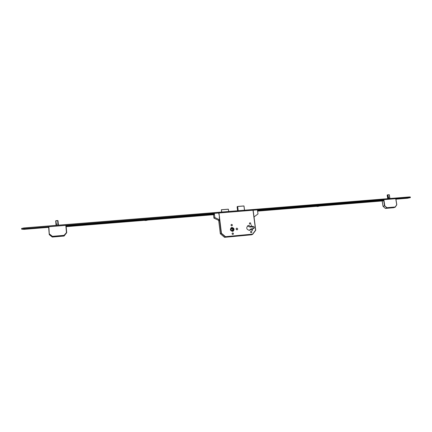<?xml version="1.0" encoding="UTF-8"?>
<svg xmlns="http://www.w3.org/2000/svg" width="432" height="432" viewBox="0 0 432 432"><rect width="100%" height="100%" fill="white"/><g stroke="black" fill="none" stroke-linecap="round" stroke-linejoin="round"><path stroke-width="0.65" d="M232.006 227.453L231.406 227.615C229.808 229.392 230.17 230.645 232.497 231.363L233.053 231.217C234.695 229.451 234.344 228.199 232.006 227.453M231.692 227.545L231.293 227.675M232.637 231.341L233.01 231.201M232.492 231.325L233.042 231.185C234.652 229.451 234.311 228.22 232.011 227.491L231.422 227.648C229.851 229.392 230.207 230.623 232.492 231.325M232.038 227.718L231.52 227.853C230.132 229.392 230.445 230.477 232.465 231.104L232.951 230.974C234.371 229.446 234.068 228.355 232.038 227.718M232.929 230.985C234.22 229.424 233.879 228.361 231.908 227.783L231.417 227.907M252.045 229.295L251.894 229.333C251.397 229.851 251.494 230.229 252.191 230.461L252.337 230.423C252.844 229.905 252.742 229.527 252.045 229.295M251.467 224.829L251.618 225.99L251.467 224.829M251.111 231.271L250.933 231.314C250.301 231.968 250.42 232.438 251.3 232.724L251.478 232.686C252.11 232.038 251.991 231.563 251.111 231.271M250.02 222.782L249.809 222.836C249.21 223.49 249.34 223.954 250.204 224.23L250.409 224.181C251.014 223.528 250.884 223.063 250.02 222.782M232.697 232.967L232.492 233.021C231.865 233.685 231.995 234.155 232.88 234.436L233.08 234.387C233.707 233.723 233.582 233.253 232.697 232.967M231.622 224.392L231.385 224.456C230.796 225.121 230.936 225.59 231.806 225.855L232.038 225.79C232.627 225.126 232.492 224.656 231.622 224.392M236.806 228.145L236.558 228.209C235.856 228.971 236.012 229.516 237.022 229.835L237.26 229.77C237.967 229.009 237.816 228.463 236.806 228.145M248.74 225.412L248.044 225.59C245.965 227.831 246.413 229.424 249.377 230.375L250.015 230.224L251.305 228.841L253.757 228.577C254.734 227.556 254.54 226.822 253.174 226.373L251.014 226.562L248.74 225.412M253.114 228.679C253.465 227.653 253.114 227.054 252.056 226.881L249.912 227.075L247.471 225.947M249.496 230.364L250.204 229.338L251.305 228.841M218.749 220.86L220.331 233.744L221.449 233.275L225.515 236.671L252.58 234.139L255.593 230.143L253.006 210.233L218.954 212.987L221.449 233.275L220.401 233.885M218.673 213.041L218.954 212.987M233.194 230.44L231.228 230.542L231.044 228.506L233.005 228.404L233.194 230.44M233.005 228.404L231.071 228.841M232.405 230.477L232.254 228.776M221.578 212.047L221.368 209.72L228.371 209.234L221.395 209.763M228.371 209.234L228.722 211.459L221.751 212.036L221.405 209.79M250.792 232.567L250.506 231.908M249.707 224.078L249.41 223.463M232.465 234.349L232.087 233.534M231.406 225.769L231.007 224.996M236.655 229.781L236.131 228.701M249.912 227.075L251.014 226.562M231.331 227.696L230.953 227.918M233.042 231.223L233.383 230.985M224.451 237.281L220.331 233.744L224.451 237.281L225.477 236.93L224.624 237.33L251.564 234.797L252.536 234.392L225.315 236.876L221.162 233.323L219.569 220.347M253.665 214.24L255.733 230.143L252.688 234.306L251.564 234.797L224.618 237.33M255.706 230.299L252.693 234.29M57.818 225.218L57.969 220.736L55.706 220.946L56.101 225.358L55.728 220.817L57.775 220.563L57.866 225.218M55.728 220.828L56.133 225.353M56.738 225.304L55.723 220.919M55.696 221.044L56.068 225.358M48.605 226.789L49.237 234.538L48.87 226.73L49.324 234.711L52.196 236.995L52.229 236.558L49.259 234.133L48.605 226.784M49.237 234.538L49.513 234.036L52.402 236.331L64.071 235.332L66.469 232.605L65.81 225.358L48.87 226.73M65.81 225.358L66.717 232.616L64.168 235.969M52.402 236.331L52.385 237.049L63.995 236.05L64.087 235.613L52.418 236.612L52.402 236.331M64.071 235.332L64.087 235.613L64.071 235.332M66.695 232.745L63.995 236.05L66.722 232.627M388.282 198.639L387.72 194.848L389.308 194.735M387.731 194.935L388.33 198.634M387.169 195.097L389.07 194.67M387.185 195.048L387.742 198.682L387.175 195.161L387.736 194.951M389.918 198.509L389.34 194.81L389.923 198.509M382.207 200.966L383.044 206.296L384.512 205.794L383.562 199.714L382.18 200.205M383.562 199.714L383.854 199.66L384.804 205.74L383.076 206.388M383.044 206.296L385.306 208.37L386.926 207.927L385.447 208.418L393.606 207.716L395.118 207.225L386.926 207.927L384.512 205.794L387.002 207.684L395.199 206.982L396.711 204.736L395.75 198.698L383.854 199.66M395.75 198.698L396.776 204.736M382.18 200.966L383.011 206.307L385.263 208.332M395.264 207.133L393.579 207.716M396.781 204.827L395.275 207.095M208.008 214.034L207.706 214.072M208.024 214.034L207.241 214.213L208.024 214.034M167.341 217.328L166.963 217.366M167.281 217.328L166.514 217.501L167.281 217.328M124.405 220.801L123.962 220.844M124.27 220.811L123.525 220.973L124.27 220.811M79.51 224.435L79.029 224.478M79.31 224.446L78.581 224.608L79.31 224.446M34.906 228.047L34.393 228.091M34.646 228.064L35.386 228.107L34.646 228.064M262.699 209.612L261.884 209.795L262.699 209.612M299.975 206.593L299.138 206.782L299.975 206.593M335.783 203.699L334.924 203.888L335.783 203.699M370.197 200.912L369.322 201.107L370.197 200.912M403.299 198.234L402.408 198.434L403.299 198.234M48.6 227.356L24.138 229.338L21.665 229.192L23.987 228.695L409.536 197.543L410.4 197.602L407.462 198.25L395.928 199.184M21.6 228.469L23.922 227.945L409.439 196.938L410.303 196.997L410.395 197.581M94.16 224.24L92.885 224.348L94.16 224.23M207.306 215.028L213.624 214.493L207.306 215.028M166.563 218.349L173.146 217.793L166.563 218.349M123.557 221.848L130.421 221.276L123.557 221.848M78.602 225.504L85.779 224.921L78.602 225.504M66.177 226.67L144.947 220.298M147.101 220.126L214.051 214.672M214.294 213.818L66.096 225.828M214.348 214.267L66.145 226.314M146.691 219.877L151.778 219.537L147.091 220.018M66.155 226.444L70.934 226.13L66.166 226.595M144.79 219.283L147.031 219.046M147.128 219.262L146.102 219.04L144.736 219.456M145.282 219.407L146.88 219.278M316.796 205.4L318.821 205.108M318.924 205.335L316.737 205.465M317.52 205.448L318.848 205.34M263.617 210.352L258.017 210.929L263.617 210.352M300.872 207.322L295.439 207.889L300.872 207.322M336.555 204.417L331.279 204.979L336.555 204.417M370.953 201.62L365.818 202.171L370.953 201.62M364.025 202.273L363.01 202.392L364.025 202.273M257.499 210.314L383.621 200.092M383.719 200.734L380.095 200.999L383.702 200.61M257.558 210.757L383.686 200.502M382.693 200.929L318.929 206.123M316.964 206.285L257.607 211.118M316.969 206.183L313.697 206.399L317.833 205.956M147.123 220.298L147.085 219.958L146.173 219.899L144.936 220.174L144.974 220.525L147.123 220.309L144.974 220.525M318.946 206.253L316.996 206.523L318.946 206.253L318.335 205.897L316.953 206.215M214.24 213.818L214.369 214.466L213.602 214.704M218.452 220.325L218.813 220.849L219.515 220.444L219.586 219.92L219.235 217.064L219.564 217.037L218.776 213.343L219.154 212.971L214.331 213.359L214.844 217.544L213.921 218.111L218.387 220.234L219.332 219.677L218.387 220.234M214.213 213.813L213.548 213.862L214.213 213.813L214.331 213.359M213.505 214.715L213.921 218.111M219.353 220.455L218.781 220.855M219.586 219.92L219.515 220.444M214.844 217.544L219.332 219.677M254.086 217.388L253.206 210.578M252.774 210.254L257.445 209.876L257.98 213.964L254.281 216.729L254.102 217.507M253.265 210.546L252.817 210.249M253.19 210.584L253.487 212.879M252.056 226.881L253.174 226.373M218.738 220.86L220.331 233.755M238.124 210.719L237.589 206.507L237.098 206.804L237.6 210.762L237.092 206.804L237.6 206.464M244.501 210.206L243.961 205.999L237.676 206.491L238.21 210.708M244.004 206.005L244.544 210.2L243.934 205.945L237.649 206.431L243.934 205.945M237.098 206.809L237.649 206.437M56.684 225.31L55.75 221.092M57.985 220.644L58.423 225.169M58.396 225.175L58.012 220.914M52.196 236.995L49.324 234.711M389.707 198.526L389.313 194.81L387.763 194.929L388.946 198.585M388.903 198.59L387.769 195.08M389.356 194.956L389.734 198.526M393.676 207.695L385.398 208.413M23.922 227.945L23.987 228.695M409.439 196.938L409.536 197.543M221.368 209.72L228.334 209.169M255.744 230.148L253.676 214.207M253.503 212.879L253.201 210.551M55.906 220.709L57.775 220.563M63.995 236.056L52.385 237.049M66.717 232.61L66.058 225.374M387.353 194.918L387.747 194.773M387.731 198.682L387.175 195.156M395.847 198.704L396.808 204.741L395.264 207.128M21.6 228.447L21.665 229.192M316.953 206.204L316.996 206.523"/></g></svg>
